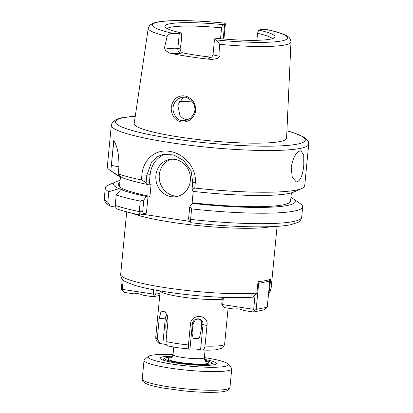 <?xml version="1.0" encoding="UTF-8"?>
<svg xmlns="http://www.w3.org/2000/svg" width="413" height="413" viewBox="0 0 413 413"><rect width="100%" height="100%" fill="white"/><g stroke="black" fill="none" stroke-linecap="round" stroke-linejoin="round"><path stroke-width="0.62" d="M190.305 118.319C194.389 114.251 195.762 110.24 194.43 106.291C193.816 101.443 187.192 96.869 184.838 97.225L181.426 97.298L177.063 99.45C173.646 103.224 172.366 107.075 173.228 110.999C174.875 116.925 177.822 120.137 182.066 120.632L185.587 120.539L190.305 118.319M175.695 98.377C181.725 94.252 187.481 95.129 192.954 101.009C197.249 107.86 196.521 114.009 190.78 119.465C184.126 123.694 178.385 122.816 173.548 116.838C169.862 109.935 170.574 103.782 175.695 98.377M166.831 333.084L166.609 332.697C165.401 328.144 165.525 323.591 166.986 319.053L167.43 315.733M200.584 349.79A6.293 0.811 -174.5 0 0 198.395 349.372A6.293 0.811 -174.5 0 0 189.939 349.057L192.365 323.859A5.452 5.286 -53.3 0 1 198.204 318.846A5.452 5.286 -53.3 0 1 203.01 324.592L206.985 325.558C209.138 314.314 190.93 313.064 190.429 324.417L192.365 323.859A6.293 0.811 -174.5 0 1 193.15 323.73L195.442 319.652C199.649 318.211 201.73 319.765 201.683 324.319A6.293 0.811 -174.5 0 1 203.01 324.592L200.584 349.79L201.312 349.966C203.273 350.214 204.507 348.918 205.008 346.094A34.625 4.46 5.5 0 0 224.651 343.962L228.1 308.144M193.15 323.73L192.03 333.374L193.186 338.268L198.333 338.65L199.52 337.695L201.652 327.674L201.683 324.319M174.9 159.397A18.884 17.238 -101.4 0 0 169.376 159.526A18.884 17.238 -101.4 0 0 155.825 178.442A18.884 17.238 -101.4 0 0 171.307 196.681A18.884 17.238 -101.4 0 0 176.836 196.552A18.884 17.238 -101.4 0 0 190.383 177.642A18.884 17.238 -101.4 0 0 174.9 159.397M171.096 159.279A18.884 17.238 -101.4 0 0 159.299 178.705A18.884 17.238 -101.4 0 0 174.709 195.999A18.884 17.238 -101.4 0 0 178.514 196.118M300.153 150.853C295.858 152.49 292.874 158.034 291.211 167.487L292.27 177.44L296.271 181.947L297.159 181.926C300.695 180.176 302.915 174.518 303.813 164.947L303.741 155.143L300.994 150.828L300.153 150.853M256.881 40.309L257.552 33.324L258.631 30.061A55.327 7.129 -174.5 0 1 274.821 37.32A55.327 7.129 -174.5 0 1 217.253 38.399L215.276 38.796A9.065 1.167 5.5 0 0 214.517 39.183A9.065 1.167 5.5 0 0 215.622 39.865C217.155 40.391 218.441 41.873 219.479 44.31L220.052 56.23L217.93 58.367L211.941 59.529A72.481 9.344 -174.5 0 1 169.33 53.065L165.432 50.396L164.467 47.789A9.065 1.167 5.5 0 0 165.943 48.037A9.065 1.167 5.5 0 0 177.833 48.558A4.094 3.738 -101.4 0 0 181.178 53.163A13.159 1.693 -174.5 0 1 169.33 53.065M187.93 119.775L186.831 119.672C184.038 119.218 181.751 117.808 179.96 115.449L177.75 105.036L183.573 97.112M258.631 30.061L260.608 29.664A9.065 1.167 -174.5 0 1 266.7 29.571L267.485 29.684C276.209 31.589 282.528 33.582 286.436 35.668C286.958 36.329 290.132 36.525 290.974 41.852A71.686 9.241 -174.5 0 1 284.949 44.96A71.686 9.241 -174.5 0 1 219.479 44.31M211.389 57.2L211.219 57.185A55.084 7.098 -174.5 0 1 182.701 52.859C180.93 52.172 180.089 50.582 180.166 48.089L180.899 44.841L181.761 35.89L181.276 32.937A55.327 7.129 -174.5 0 1 164.988 26.747A55.327 7.129 -174.5 0 1 169.526 23.846A55.327 7.129 -174.5 0 1 222.659 24.599L224.636 24.202A9.065 1.167 5.5 0 0 225.395 23.82A9.065 1.167 5.5 0 0 224.29 23.133L223.991 23.071C197.502 20.34 171.127 19.762 158.809 21.796L153.848 22.921L149.769 25.188L148.267 28.11L134.189 123.523A76.55 9.866 -174.5 0 0 194.022 139.052A76.55 9.866 -174.5 0 0 280.153 141.514A76.55 9.866 -174.5 0 0 286.586 138.195L290.974 41.852M167.095 28.507A53.509 6.897 -174.5 0 1 170.884 27.206A53.509 6.897 -174.5 0 1 221.575 27.867L222.659 24.599M220.532 38.719L221.575 27.867M257.552 33.324A53.509 6.897 -174.5 0 1 272.415 38.646M181.276 32.937L179.299 33.334A9.065 1.167 -174.5 0 1 173.212 33.427C170.517 33.314 168.499 34.294 167.162 36.37L164.467 47.789M291.377 192.861L290.582 201.126A86.56 11.156 -174.5 0 1 283.313 204.807A86.56 11.156 -174.5 0 1 192.112 202.757L193.981 203.041L192.272 203.387A91.232 11.76 -174.5 0 0 287.572 205.452A91.232 11.76 -174.5 0 0 293.153 198.715L300.421 203.738A99.151 12.777 -174.5 0 1 302.677 206.846A99.151 12.777 -174.5 0 1 294.355 211.058A99.151 12.777 -174.5 0 1 191.606 208.906L190.594 219.386C190.398 221.301 190.63 222.416 191.291 222.736M290.938 197.429A91.232 11.76 -174.5 0 1 293.153 198.715M146.119 182.567L141.422 179.949A99.151 12.777 -174.5 0 1 118.242 173.919L118.97 166.377C118.98 154.219 117.23 145.655 113.725 140.688L110.829 170.745A99.151 12.777 -174.5 0 1 109.574 169.96A99.151 12.777 -174.5 0 1 107.313 166.852L111.329 125.149A99.151 12.777 -174.5 0 0 189.149 145.221A99.151 12.777 -174.5 0 0 300.39 148.37A99.151 12.777 -174.5 0 0 308.717 144.152L304.701 185.855A99.151 12.777 -174.5 0 1 301.893 188.478A99.151 12.777 -174.5 0 1 296.374 190.073A99.151 12.777 -174.5 0 1 194.75 188.044L192.019 189.531L192.726 182.195L191.069 170.894L183.64 160.492L173.697 154.932L163.264 154.338L157.265 156.677L151.633 161.911L146.827 175.226L146.119 182.567L147.524 184.456L149.232 184.11L151.101 184.394L149.95 196.356A86.56 11.156 -174.5 0 1 118.263 184.534L118.283 184.301A86.56 11.156 5.5 0 0 119.527 186.459L120.457 176.785M141.422 179.949L141.907 174.905C143.068 159.872 155.159 148.866 169.469 151.344C183.749 153.223 197.053 168.014 195.241 183L194.75 188.044M160.229 290.938A34.625 4.46 5.5 0 0 180.817 296.833A34.625 4.46 5.5 0 0 222.204 299.342M256.912 293.101A75.543 9.736 5.5 0 1 165.634 287.701A75.543 9.736 5.5 0 1 120.679 274.371C120.802 277.877 122.537 280.386 125.877 281.888L135.247 285.486C143.254 287.835 153.775 290.003 166.816 291.991C196.335 296.539 233.882 298.811 253.03 297.128L256.912 293.101L258.022 281.604A75.543 9.736 5.5 0 0 270.618 279.069L269.513 290.566L268.626 292.91M167.926 345.872C166.537 345.846 165.897 344.406 166.016 341.551A34.625 4.46 5.5 0 0 176.33 343.435A34.625 4.46 5.5 0 0 188.452 344.958L190.429 324.417M206.985 325.558L205.008 346.094M166.289 344.509A6.293 0.811 5.5 0 0 165.484 344.375A6.293 0.811 5.5 0 0 162.82 344.055L159.945 343.466C157.255 342.568 155.851 340.519 155.722 337.323A34.625 4.46 5.5 0 0 157.25 338.846L159.945 343.466M167.048 314.68A5.452 2.865 -89.1 0 0 165.246 318.862L162.82 344.055M166.016 341.551L167.993 321.015L167.26 315.227L164.586 311.211L160.936 311.892L159.227 318.304L157.25 338.846M189.939 349.057L177.507 347.72L167.497 345.857M189.582 349.161C188.664 349.207 188.287 347.808 188.452 344.958M224.651 343.962C223.867 346.605 222.814 348.076 221.497 348.386L215.689 349.806C212.076 350.178 207.44 350.25 201.776 350.033L201.312 349.966M189.748 221.389L144.029 214.45L140.554 215.07C130.415 212.984 122.331 210.857 116.285 208.679L115.212 205.385A99.151 12.777 5.5 0 0 139.258 211.59L140.26 201.11A99.151 12.777 -174.5 0 1 116.223 194.905L120.864 189.546L122.465 189.226L118.82 188.669A91.232 11.76 -174.5 0 1 116.198 181.674A91.232 11.76 -174.5 0 1 120.106 180.46M118.82 188.669L108.81 191.73L107.798 202.21L110.137 206.025L115.279 207.125M119.915 182.417A86.56 11.156 5.5 0 0 118.283 184.301M110.829 170.745L119.971 176.707A91.232 11.76 -174.5 0 1 116.838 174.983L109.574 169.96M301.893 188.478L293.798 192.024A91.232 11.76 -174.5 0 1 193.423 191.425L192.019 189.531M147.524 184.456A91.232 11.76 -174.5 0 1 122.016 177.585L118.242 173.919M119.971 176.707L121.298 176.909M149.95 196.356L148.081 196.072L146.372 196.418A91.232 11.76 -174.5 0 1 120.864 189.546M108.81 191.73A99.151 12.777 -174.5 0 1 105.294 187.838A99.151 12.777 -174.5 0 1 108.103 185.22L116.198 181.674M189.206 220.599L188.571 218.828L189.717 206.934L192.272 203.387M189.717 206.934L191.606 208.906M188.927 220.537L191.157 222.752C231.956 227.31 273.969 228.244 290.649 224.718L297.52 222.566C299.637 221.76 301.015 220.01 301.671 217.326A99.151 12.777 5.5 0 1 293.349 221.538A99.151 12.777 5.5 0 1 190.594 219.386L188.571 218.828M140.26 201.11L143.817 199.964L142.671 211.864L143.306 213.629L146.45 212.994L144.029 214.45M146.372 196.418L143.817 199.964M116.223 194.905L115.212 205.385M143.306 213.629L140.879 215.085C139.537 214.662 138.995 213.5 139.258 211.59L142.671 211.864M193.232 191.162L192.112 202.757M165.68 154.008A25.183 22.983 -101.4 0 0 150.151 174.554L149.232 184.11M148.081 196.072L146.45 212.994M113.88 140.988L111.329 165.546L118.939 166.702M111.52 165.51L118.944 166.635M159.759 295.414L153.089 296.756L143.27 295.264C139.868 293.674 136.853 293.215 134.215 293.891L124.401 292.404L121.716 290.102L122.289 289.374L153.275 294.077L153.688 289.771M156.135 290.22L155.753 294.185L159.96 293.338M123.188 280.055L122.289 289.374M121.716 290.102L121.324 288.961L122.274 279.126M153.275 294.077L154.421 295.063L155.753 294.185M153.089 296.756L154.421 295.063M171.989 357.09A23.608 3.041 5.5 0 0 164.983 358.2A23.608 3.041 5.5 0 0 187.104 363.781A23.608 3.041 5.5 0 0 211.58 362.686A23.608 3.041 5.5 0 0 204.91 360.26M211.58 362.686L212.984 364.364A25.183 3.247 -174.5 0 1 213.16 364.803A25.183 3.247 -174.5 0 1 213.134 364.922M163.032 360.095A25.183 3.247 -174.5 0 1 163.027 359.976A25.183 3.247 -174.5 0 1 163.28 359.578L164.983 358.2M204.528 359.387A28.327 3.65 -174.5 0 1 216.159 364.003A28.327 3.65 -174.5 0 1 186.877 364.374A28.327 3.65 -174.5 0 1 160.239 358.618A28.327 3.65 -174.5 0 1 172.536 356.305M173.037 354.571A40.288 5.193 5.5 0 0 148.546 356.336A40.288 5.193 5.5 0 0 186.299 365.866A40.288 5.193 5.5 0 0 228.074 363.998A40.288 5.193 5.5 0 0 204.368 357.591M228.074 363.998L231.445 368.019A44.067 5.679 -174.5 0 1 231.75 368.788A44.067 5.679 -174.5 0 1 185.757 370.063A44.067 5.679 -174.5 0 1 144.023 360.342A44.067 5.679 -174.5 0 1 144.462 359.646L148.546 356.336M267.247 307.195L269.761 281.098L258.672 283.328L256.163 309.43L267.247 307.195L266.674 307.917L263.577 309.967L253.499 312.001L243.68 310.509C240.278 308.914 237.263 308.454 234.625 309.136L224.806 307.644L222.127 305.341L222.7 304.618L253.685 309.322L254.919 296.488M223.397 297.386L222.7 304.618M222.127 305.341L221.735 304.2L222.395 297.345M253.685 309.322L254.831 310.308L256.163 309.43M257.857 283.292L258.672 283.328L257.949 282.332M268.827 279.808L269.761 281.098M254.831 310.308L253.499 312.001M271.067 226.654A75.543 9.736 -174.5 0 1 271.021 226.66A75.543 9.736 -174.5 0 1 171.932 222.302A75.543 9.736 -174.5 0 1 132.547 213.314M210.888 57.469L210.8 57.484C210.878 57.025 211.74 58.316 213.051 54.408A9.065 1.167 5.5 0 0 218.446 56.008A9.065 1.167 5.5 0 0 220.052 56.23M286.921 130.864A95.372 12.292 -174.5 0 1 297.308 144.116A95.372 12.292 -174.5 0 1 172.206 138.613A95.372 12.292 -174.5 0 1 123.456 117.726A95.372 12.292 -174.5 0 1 135.263 116.259M266.7 29.571A67.913 8.756 -174.5 0 1 281.852 40.897A67.913 8.756 -174.5 0 1 215.622 39.865M179.02 101.464A62.952 8.115 -174.5 0 1 192.391 101.908M167.162 36.37A71.686 9.241 -174.5 0 1 148.267 28.11M269.513 290.566A75.543 9.736 5.5 0 0 271.067 288.852L277.087 226.339M166.986 319.053A6.293 0.811 5.5 0 0 165.246 318.862L159.227 318.304M105.294 187.838L104.282 198.317A99.151 12.777 5.5 0 0 107.798 202.21M173.212 33.427A67.913 8.756 -174.5 0 1 158.055 22.106A67.913 8.756 -174.5 0 1 224.29 23.133M179.299 33.334L177.833 48.558L180.166 48.089M211.941 59.529A13.159 1.693 -174.5 0 1 209.69 57.495L211.219 57.185M182.701 52.859L181.178 53.163M223.211 38.961L224.636 24.202M150.151 174.554L146.827 175.226L141.907 174.905M195.241 183L192.726 182.195M210.826 57.479A4.094 3.738 78.6 0 1 209.69 57.495M170.698 358.04C170.796 357.565 171.571 358.923 173.026 354.669A15.74 2.029 5.5 0 0 187.93 358.143A15.74 2.029 5.5 0 0 204.358 357.684C205.075 360.704 205.622 361.953 205.999 361.442M205.545 361.081A20.459 2.638 -174.5 0 1 205.798 363.843A20.459 2.638 -174.5 0 1 187.254 363.388A20.459 2.638 -174.5 0 1 170.094 360.322A20.459 2.638 -174.5 0 1 171.214 357.772M183.961 388.705A44.067 5.679 5.5 0 0 229.953 387.43L228.343 390.011C228.275 390.486 226.179 391.09 222.039 391.813C212.984 392.794 200.243 392.489 183.831 390.899L162.34 387.926C151.039 385.727 148.737 384.756 145.763 383.465C141.773 381.096 142.449 380.574 142.227 378.984A44.067 5.679 5.5 0 0 183.961 388.705M135.273 116.177L122.351 117.751C118.784 117.984 115.418 119.6 112.248 122.604L111.329 125.149M302.677 206.846L301.671 217.326M155.722 337.323L160.192 290.928M271.067 288.852L270.123 291.537L268.595 293.215M120.679 274.371L126.698 211.859M104.282 198.317C104.917 204.394 108.96 204.998 110.137 206.025M286.921 130.776L292.549 132.397L304.03 137.111L308.31 141.504L308.717 144.152M213.051 54.408L214.517 39.183M223.929 39.023L225.395 23.82M205.085 350.126L204.358 357.684M173.754 347.111L173.026 354.669M231.75 368.788L229.953 387.43M144.023 360.342L142.227 378.984"/></g></svg>
